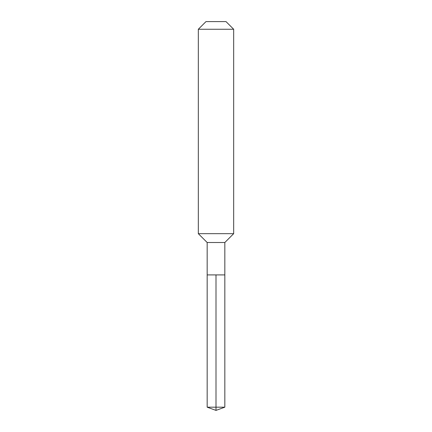<?xml version="1.0" encoding="UTF-8"?>
<svg xmlns="http://www.w3.org/2000/svg" width="432" height="432" viewBox="0 0 432 432"><rect width="100%" height="100%" fill="white"/><g stroke="black" fill="none" stroke-linecap="round" stroke-linejoin="round"><path stroke-width="0.65" d="M207.166 274.909L207.166 242.509L224.834 242.509L224.834 274.909L207.166 274.909L216 274.909L216 407.182L216 274.909L224.834 274.909L224.834 407.182L207.166 407.182L207.166 274.909L207.166 407.182L216 410.4L216 407.182L216 410.4L207.166 407.182M224.834 242.509L233.674 233.674L198.326 233.674L207.166 242.509M233.674 29.257L226.017 21.6L205.983 21.6L198.326 29.257L233.674 29.257L233.674 233.674M198.326 29.257L198.326 233.674M216 410.4L224.834 407.182"/></g></svg>
